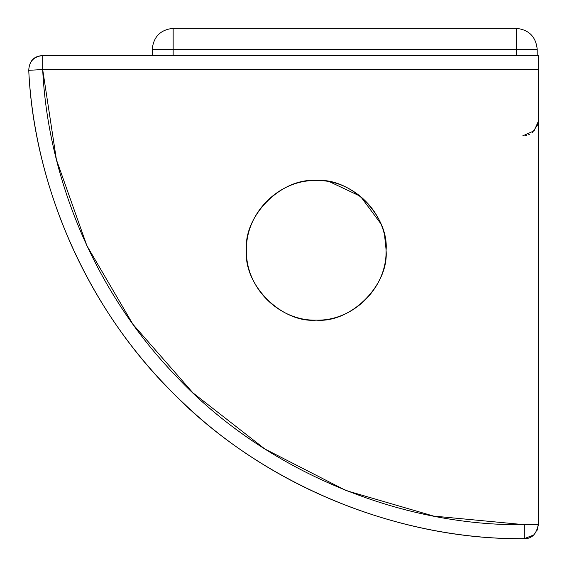 <?xml version="1.0" encoding="UTF-8"?>
<svg xmlns="http://www.w3.org/2000/svg" width="567" height="567" viewBox="0 0 567 567"><rect width="100%" height="100%" fill="white"/><g stroke="black" fill="none" stroke-linecap="round" stroke-linejoin="round"><path stroke-width="0.85" d="M533.738 534.972L524.291 538.65C531.733 538.848 536.389 534.199 538.253 524.688L537.176 530.074M42.688 55.573L538.253 55.573L42.688 55.573C33.914 56.027 29.271 60.945 28.747 70.322L42.688 69.535L42.688 55.573C33.914 56.027 29.271 60.945 28.747 70.322L42.688 69.535L538.253 69.535L538.253 524.688L524.291 524.688L524.291 538.65C531.733 538.848 536.389 534.199 538.253 524.688C536.389 534.199 531.733 538.848 524.291 538.65C411.153 540.032 279.113 495.005 183.375 403.045C86.163 312.651 33.751 183.361 28.747 70.322C29.158 61.406 33.8 56.487 42.688 55.573L42.688 69.535L56.409 159.674L86.85 245.61L132.919 324.289L192.964 392.896L264.853 448.979L346.005 490.533L433.528 516.069L524.291 524.688L538.253 524.688L538.253 55.573L538.253 69.535L42.688 69.535C47.352 166.826 87.46 284.854 177.124 377.218C264.81 470.511 399.976 526.424 524.291 524.688L524.291 538.65C396.376 540.436 257.298 482.907 167.081 386.914C74.816 291.877 33.545 170.426 28.747 70.322M538.253 121.501L538.253 120.303M538.232 121.04L538.104 122.344M537.913 123.464L537.651 124.513M537.481 125.066L532.42 132.409M529.663 134.195L528.706 134.641M526.58 135.371L525.644 135.591M538.246 525.099L538.189 526.048M537.828 528.118L536.857 530.783M516.268 49.294L516.268 55.573L516.268 49.294L537.204 49.294L152.211 49.294C153.544 36.664 160.525 29.682 173.155 28.35L173.155 55.573L173.155 28.35C160.525 29.682 153.544 36.664 152.211 49.294L516.268 49.294L516.268 28.35C528.898 29.682 535.879 36.664 537.204 49.294C535.879 36.664 528.898 29.682 516.268 28.35L173.155 28.35L516.268 28.35L516.268 49.294M537.204 55.573L537.204 49.294L537.204 55.573M152.211 55.573L152.211 49.294L152.211 55.573M316.266 180.533C281.728 177.414 243.335 215.8 246.454 250.338C243.335 284.882 281.728 323.268 316.266 320.149C350.803 323.268 389.196 284.882 386.07 250.338C389.196 215.8 350.803 177.414 316.266 180.533C353.567 179.569 387.034 213.036 386.07 250.338C387.034 287.646 353.567 321.113 316.266 320.149C278.964 321.113 245.497 287.646 246.454 250.338C245.49 213.036 278.964 179.569 316.266 180.533M538.253 121.544L534.093 130.842L522.682 135.896M329.817 181.858L360.484 196.331L380.726 223.547M384.717 236.666L386.07 249.664"/></g></svg>
